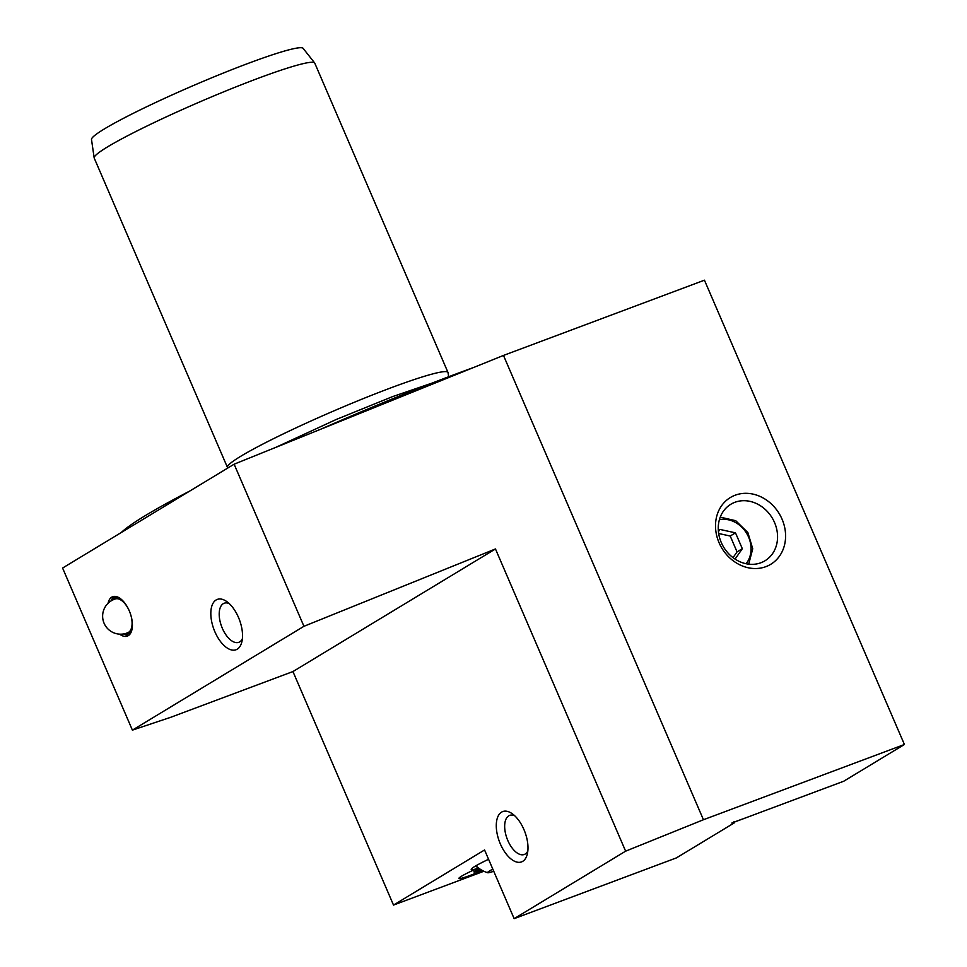 <?xml version="1.0" encoding="UTF-8"?>
<svg xmlns="http://www.w3.org/2000/svg" width="967" height="967" viewBox="0 0 967 967"><rect width="100%" height="100%" fill="white"/><g stroke="black" fill="none" stroke-linecap="round" stroke-linejoin="round"><path stroke-width="1.45" d="M477.48 867.181L476.163 868.886A33.313 2.732 -23.3 0 1 471.219 869.236A33.313 2.732 -23.3 0 1 474.918 866.372A33.313 2.732 -23.3 0 1 488.577 859.288M765.924 566.638A39.018 33.47 -121.2 0 1 719.061 542.717A39.018 33.47 -121.2 0 1 735.162 495.213A39.018 33.47 -121.2 0 1 782.037 519.134A39.018 33.47 -121.2 0 1 765.924 566.638M734.896 502.296A33.011 28.321 58.8 0 0 730.81 504.278A33.011 28.321 58.8 0 0 722.385 544.88A33.011 28.321 58.8 0 0 760.92 562.746A33.011 28.321 58.8 0 0 765.006 560.763A33.011 28.321 58.8 0 0 773.431 520.161A33.011 28.321 58.8 0 0 734.896 502.296M237.266 649.159A26.858 13.623 69.5 0 1 214.867 631.729A26.858 13.623 69.5 0 1 216.088 599.987A26.858 13.623 69.5 0 1 226.58 601.426A26.858 13.623 69.5 0 1 241.798 642.1A26.858 13.623 69.5 0 1 237.266 649.159M229.167 603.529A20.863 10.589 -110.5 0 0 224.211 603.227A20.863 10.589 -110.5 0 0 223.292 603.662A20.863 10.589 -110.5 0 0 221.963 627.402A20.863 10.589 -110.5 0 0 238.837 642.293A20.863 10.589 -110.5 0 0 239.743 641.858A20.863 10.589 -110.5 0 0 242.379 638.812M522.724 861.331A26.858 13.623 69.5 0 1 500.326 843.889A26.858 13.623 69.5 0 1 501.547 812.147A26.858 13.623 69.5 0 1 512.039 813.585A26.858 13.623 69.5 0 1 527.257 854.26A26.858 13.623 69.5 0 1 522.724 861.331M514.625 815.689A20.863 10.589 -110.5 0 0 509.669 815.386A20.863 10.589 -110.5 0 0 508.751 815.834A20.863 10.589 -110.5 0 0 507.421 839.561A20.863 10.589 -110.5 0 0 524.295 854.465A20.863 10.589 -110.5 0 0 525.202 854.018A20.863 10.589 -110.5 0 0 527.837 850.984M119.594 634.147A21.008 10.661 -110.5 0 0 127.378 636.081A21.008 10.661 -110.5 0 0 128.297 635.633A21.008 10.661 -110.5 0 0 129.638 611.736A21.008 10.661 -110.5 0 0 112.656 596.724A21.008 10.661 -110.5 0 0 111.737 597.171A21.008 10.661 -110.5 0 0 108.05 603.287M448.64 376.755L448.047 372.67A120.053 9.839 156.7 0 0 447.987 372.464A120.053 9.839 156.7 0 0 390.499 387.997A120.053 9.839 156.7 0 0 279.705 435.633A120.053 9.839 156.7 0 0 227.45 467.436A120.053 9.839 156.7 0 0 227.559 467.629L227.861 467.992M447.987 372.464L314.758 63.109A120.053 9.839 156.7 0 0 314.638 62.915A120.053 9.839 156.7 0 0 257.27 78.641A120.053 9.839 156.7 0 0 94.162 157.875A120.053 9.839 156.7 0 0 94.222 158.08L227.45 467.436M478.387 867.907A24.006 1.97 156.7 0 0 461.585 876.187A24.006 1.97 156.7 0 0 458.914 878.241A24.006 1.97 156.7 0 0 482.328 870.481A24.006 1.97 156.7 0 1 458.914 878.241A24.006 1.97 156.7 0 1 461.585 876.187A24.006 1.97 156.7 0 1 476.163 868.886M314.638 62.915L303.118 48.35A115.23 9.44 156.7 0 0 193.654 85.434A115.23 9.44 156.7 0 0 91.502 139.49L94.162 157.875M132.394 730.133L303.94 626.302L234.123 464.196L62.589 568.04L132.394 730.133L171.002 717.2L292.941 671.557L393.509 905.076L483.863 871.255M303.94 626.302L495.467 548.954L625.625 851.165L703.444 819.738L503.481 355.433L234.123 464.196M703.444 819.738L904.411 744.493L843.707 781.239L731.826 823.038L734.328 822.844L676.429 857.886L514.142 918.65L625.625 851.165M473.733 367.448A249.123 20.416 156.7 0 0 320.113 429.481M189.943 490.946A249.123 20.416 156.7 0 0 121.213 532.551M904.411 744.493L704.447 280.188L503.481 355.433M733.88 821.805L734.328 822.844M292.941 671.557L495.467 548.954M514.142 918.65L484.564 849.969L393.509 905.076M493.726 871.255A19.509 1.596 -23.3 0 1 487.61 872.476A19.509 1.596 -23.3 0 1 489.773 870.808A19.509 1.596 -23.3 0 1 492.807 869.115A19.558 1.608 -23.3 0 0 487.694 872.754A19.558 1.608 -23.3 0 0 493.726 871.267M120.682 598.851A19.207 9.743 -110.5 0 0 113.901 598.271A19.207 9.743 -110.5 0 0 111.797 600.483M124.272 633.808A19.207 9.743 -110.5 0 0 129.046 633.445A19.207 9.743 -110.5 0 0 132.056 629.203M128.756 635.331A21.008 10.661 69.5 0 1 123.752 633.905M111.338 600.749A21.008 10.661 69.5 0 1 114.179 596.397M115.17 599.02A17.974 9.126 69.5 0 1 129.01 610.262M130.835 615.133A17.974 9.126 69.5 0 1 128.563 632.321A17.974 9.126 69.5 0 1 127.777 632.696M734.038 822.155L741.749 819.267M735.077 559.083L742.318 548.7L735.488 532.841L719.968 529.445L718.421 531.645M733.034 557.645L737.047 551.891L730.218 536.032L718.662 533.506M730.218 536.032L735.488 532.841M737.047 551.891L742.318 548.7M479.608 868.801L473.963 871.545L474.168 872.234L480.962 869.684M746.101 563.737A27.016 23.172 58.8 0 0 746.621 533.3A27.016 23.172 58.8 0 0 719.412 519.654M475.921 865.779A29.868 29.868 0 0 0 487.694 872.754M119.449 598.198A18.01 18.01 0 0 0 104.098 623.292A18.01 18.01 0 0 0 128.067 632.575M748.712 564.16L752.725 548.76L747.866 532.551L735.754 520.717L720.246 517.14M275.728 447.407L336.238 419.485L392.554 396.627L432.201 383.053"/></g></svg>
